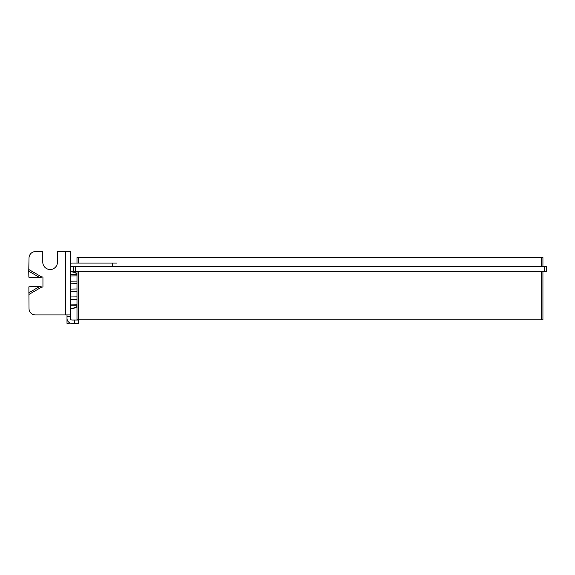 <?xml version="1.0" encoding="UTF-8"?>
<svg xmlns="http://www.w3.org/2000/svg" width="575" height="575" viewBox="0 0 575 575"><rect width="100%" height="100%" fill="white"/><g stroke="black" fill="none" stroke-linecap="round" stroke-linejoin="round"><path stroke-width="0.86" d="M76.985 271.688L76.985 319.757L78.646 319.757L78.646 271.688L76.985 271.688M541.269 319.757L542.929 319.757L542.929 271.688L541.269 271.688L541.269 319.757L78.646 319.757M542.929 266.455L542.929 257.578L541.269 257.578L541.269 266.455M78.646 263.062L78.646 257.578L541.269 257.578M76.985 263.062L76.985 257.578L78.646 257.578M70.323 268.043A1.66 1.66 0 0 1 71.983 266.383L123.496 266.455M541.269 271.716L78.646 271.716M73.657 266.455L73.657 271.688L75.318 271.688L75.318 266.455L73.657 266.455M544.59 266.455L544.59 271.688L546.25 271.688L546.25 266.455L75.318 266.455M544.59 271.688L75.318 271.688M99.576 271.723L87.112 271.723L99.576 271.716M70.323 274.44L76.985 274.325L70.323 274.419M76.985 273.815A13.462 13.462 0 0 0 70.323 271.716M76.985 273.499A13.728 13.728 0 0 0 70.323 271.45M70.323 275.971L76.985 275.849M76.985 281.089L70.323 281.204M76.985 288.981L70.323 289.096M70.323 283.863L76.985 283.741M70.323 291.755L76.985 291.633M76.985 296.873L70.323 296.988M70.323 299.647L76.985 299.525M76.985 304.764L70.323 304.879M70.323 308.832A13.728 13.728 0 0 0 76.985 306.885M76.985 306.576A13.462 13.462 0 0 1 70.323 308.567M70.323 305.842L76.985 305.728M70.323 314.928L65.334 314.928L65.334 251.634L70.323 251.634L70.323 318.385A1.66 1.66 0 0 0 71.983 320.045L74.405 320.045L74.405 323.366L78.624 323.366L78.624 320.045L74.405 320.045M67.002 318.385A4.981 4.981 0 0 0 70.323 323.078L67.002 323.366L67.002 314.928M70.323 323.078A4.981 4.981 0 0 0 71.983 323.366L74.405 323.366M28.75 271.213L28.872 277.207L39.502 277.423L28.75 271.213L29.023 257.981A6.347 6.347 0 0 1 35.37 251.634L42.78 251.634L42.78 262.164A7.346 7.346 0 0 0 50.118 269.51A7.346 7.346 0 0 0 57.464 262.164L57.464 251.634L65.334 251.634M39.502 277.423L42.945 276.949L42.945 287.083L39.502 286.616L28.872 286.832L29.023 308.581A6.347 6.347 0 0 0 35.37 314.928L65.334 314.928M70.323 263.35A4.981 4.981 0 0 1 71.983 263.062L112.614 263.062L112.614 266.383L116.833 266.383M116.833 263.062L112.614 263.062M70.323 316.588L67.002 316.588M29.023 269.639L41.68 276.949M41.68 287.083L29.023 294.393M28.75 292.819L39.502 286.616"/></g></svg>
